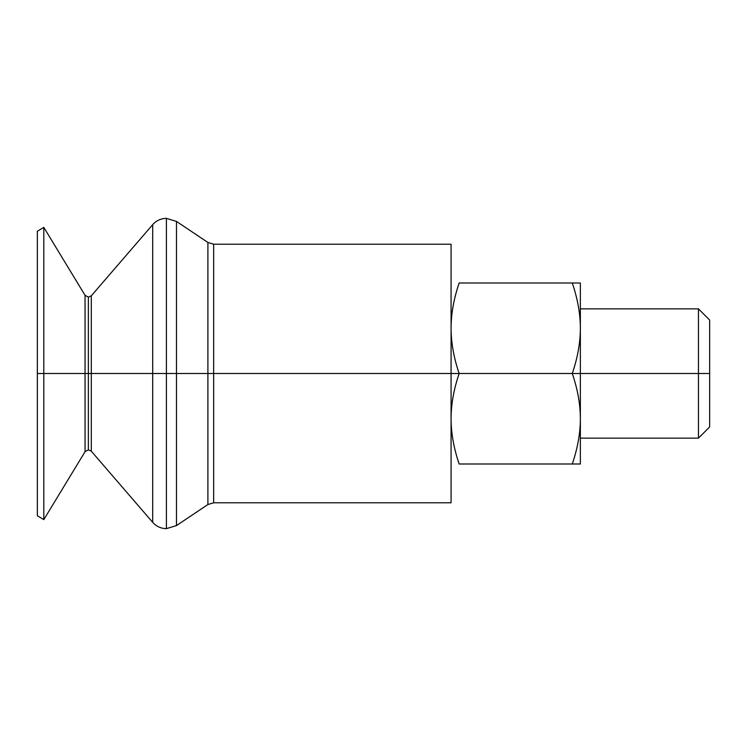 <?xml version="1.0" encoding="UTF-8"?>
<svg xmlns="http://www.w3.org/2000/svg" width="747" height="747" viewBox="0 0 747 747"><rect width="100%" height="100%" fill="white"/><g stroke="black" fill="none" stroke-linecap="round" stroke-linejoin="round"><path stroke-width="1.12" d="M166.404 218.357L166.404 373.5L176.479 373.5L176.479 221.42L176.479 373.5L166.404 373.5L166.404 528.643L166.404 373.5L91.302 373.5L91.302 295.812L91.302 373.5L88.361 373.5L91.302 373.5L91.302 451.188L91.302 373.5L152.705 373.5L152.705 522.368L152.705 373.5L166.404 373.5L166.404 218.357L176.479 221.42L207.899 242.467L207.899 504.533L207.899 242.467L213.661 244.213L213.661 373.5L451.076 373.5L451.076 244.213L213.661 244.213L213.661 373.5L176.479 373.5L213.661 373.5L213.661 502.787L213.661 373.5L459.153 373.5L451.076 373.5L451.076 502.787L213.661 502.787L207.899 504.533L176.479 525.58L176.479 373.5L176.479 525.58L166.404 528.643C160.932 528.54 156.356 526.448 152.705 522.368L91.302 451.188L88.361 449.843L88.361 373.5L88.361 449.843L85.046 451.702L85.046 295.298L85.046 451.702L43.802 519.632L43.802 373.5L88.361 373.5L37.35 373.5L37.35 515.719L43.802 519.632L43.802 227.368L43.802 373.5L37.35 373.5L37.35 231.281L43.802 227.368L85.046 295.298L88.361 297.157L88.361 373.5L88.361 297.157L91.302 295.812L152.705 224.632L152.705 373.5L152.705 224.632C156.356 220.552 160.932 218.46 166.404 218.357M580.363 438.144L698.454 438.144L709.65 426.948L709.65 373.5L698.454 373.5L698.454 438.144L698.454 373.5L572.277 373.5L580.363 373.5L580.363 328.25C580.344 342.649 577.646 357.729 572.277 373.5C577.646 389.271 580.344 404.351 580.363 418.75L580.363 373.5L709.65 373.5L709.65 320.052L698.454 308.856L698.454 373.5L698.454 308.856L580.363 308.856M451.076 418.75C451.095 404.351 453.784 389.271 459.153 373.5C453.784 357.729 451.095 342.649 451.076 328.25C451.095 342.649 453.784 357.729 459.153 373.5C453.784 389.271 451.095 404.351 451.076 418.75C451.095 433.148 453.784 448.228 459.153 463.999L580.363 463.999L580.363 418.75C580.344 433.148 577.646 448.228 572.277 463.999L459.153 463.999C453.784 448.228 451.095 433.148 451.076 418.75M580.363 283.001L572.277 283.001C577.646 298.772 580.344 313.852 580.363 328.25L580.363 283.001L580.363 328.25C580.344 313.852 577.646 298.772 572.277 283.001L459.153 283.001C453.784 298.772 451.095 313.852 451.076 328.25C451.095 313.852 453.784 298.772 459.153 283.001L580.363 283.001M580.363 463.999L572.277 463.999C577.646 448.228 580.344 433.148 580.363 418.75C580.344 404.351 577.646 389.271 572.277 373.5L459.153 373.5L572.277 373.5C577.646 357.729 580.344 342.649 580.363 328.25L580.363 463.999M709.65 341.174L709.65 373.5M37.35 505.374L37.35 373.5"/></g></svg>

